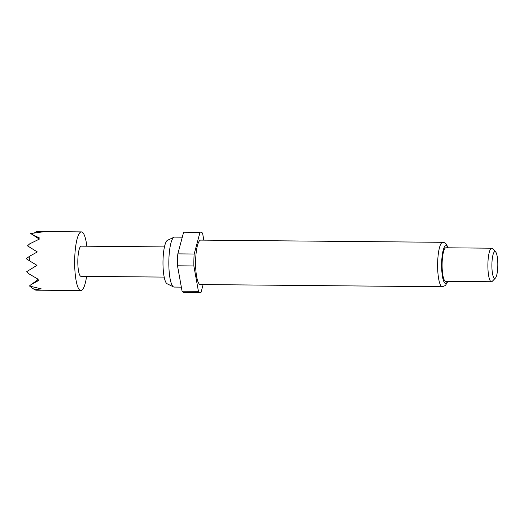 <?xml version="1.0" encoding="UTF-8"?>
<svg xmlns="http://www.w3.org/2000/svg" width="524" height="524" viewBox="0 0 524 524"><rect width="100%" height="100%" fill="white"/><g stroke="black" fill="none" stroke-linecap="round" stroke-linejoin="round"><path stroke-width="0.79" d="M181.35 287.139L174.125 287.073A24.982 5.522 -89.5 0 1 173.542 286.929L167.104 283.759A21.857 4.827 -89.5 0 1 163.016 260.304A21.857 4.827 -89.5 0 1 167.503 240.293L173.994 237.241A24.982 5.522 -89.5 0 1 174.584 237.11L182.293 237.176M173.542 286.929A24.982 5.522 -89.5 0 1 168.866 260.114A24.982 5.522 -89.5 0 1 173.994 237.241M200.319 284.545A22.218 4.913 -89.5 0 1 195.635 260.572A22.218 4.913 -89.5 0 1 200.718 240.11L442.728 242.311A22.218 4.913 -89.5 0 0 437.651 262.766A22.218 4.913 -89.5 0 0 442.328 286.739L200.319 284.545M495.409 278.074L492.272 281.309A16.768 3.707 -89.5 0 1 491.433 281.735A16.768 3.707 -89.5 0 1 487.903 263.644A16.768 3.707 -89.5 0 1 491.735 248.206A16.768 3.707 -89.5 0 1 492.573 248.651L495.645 251.946A13.414 2.967 -89.5 0 1 497.8 266.061A13.414 2.967 -89.5 0 1 495.409 278.074A13.414 2.967 -89.5 0 1 491.905 263.939A13.414 2.967 -89.5 0 1 495.645 251.946M491.433 281.735L445.649 281.322A16.768 3.707 -89.5 0 1 442.118 263.231A16.768 3.707 -89.5 0 1 445.95 247.787L491.735 248.206M86.571 276.384A29.344 6.485 -89.5 0 1 80.879 290.584A29.344 6.485 -89.5 0 1 74.703 258.922A29.344 6.485 -89.5 0 1 81.416 231.903A29.344 6.485 -89.5 0 1 86.846 246.201M29.685 260.926L26.2 258.673L29.816 256.112L29.685 260.926L36.975 265.327L26.79 271.609L28.938 273.836L38.206 279.266L37.263 279.934L38.442 280.595L30.903 284.735L29.383 286.038L41.2 288.842L34.879 289.792L35.94 290.178L80.879 290.584M164.182 277.091L81.01 276.331A15.091 3.334 -89.5 0 1 77.834 260.048A15.091 3.334 -89.5 0 1 81.285 246.156L164.457 246.909M38.416 238.531L32.219 234.523L39.562 238.02L38.344 238.564L39.254 239.154L29.724 243.824L27.464 245.835L37.322 251.952L29.816 256.112M36.542 231.497L42.693 231.896L30.759 233.527L32.219 234.523M30.903 284.735L37.492 280.065M34.505 232.839L36.405 231.49M34.879 289.792L31.394 287.538L32.311 286.883M203.129 284.571L201.059 292.287A30.182 6.668 -89.5 0 1 200.247 292.51A30.182 6.668 -89.5 0 1 198.432 291.337L193.867 265.956A30.182 6.668 -89.5 0 1 194.175 254.016L199.978 232.368A30.182 6.668 -89.5 0 1 200.79 232.145A30.182 6.668 -89.5 0 1 202.605 233.311L203.829 240.143M200.247 292.51L183.891 292.359A30.182 6.668 -89.5 0 1 182.077 291.193L198.432 291.337M199.978 232.368L183.623 232.217A30.182 6.668 -89.5 0 1 184.441 232.001L200.79 232.145M193.867 265.956L177.512 265.806A30.182 6.668 -89.5 0 1 177.826 253.871L194.175 254.016M177.512 265.806L182.077 291.193M183.623 232.217L177.826 253.871M447.555 281.342A18.864 4.166 -89.5 0 1 443.35 280.248A18.864 4.166 -89.5 0 1 441.653 263.061A18.864 4.166 -89.5 0 1 447.863 247.806M442.328 286.739L445.446 285.501L447.863 281.342M81.416 231.903L36.457 231.49M448.171 247.806L446.193 243.988L444.267 242.612L442.728 242.311"/></g></svg>
